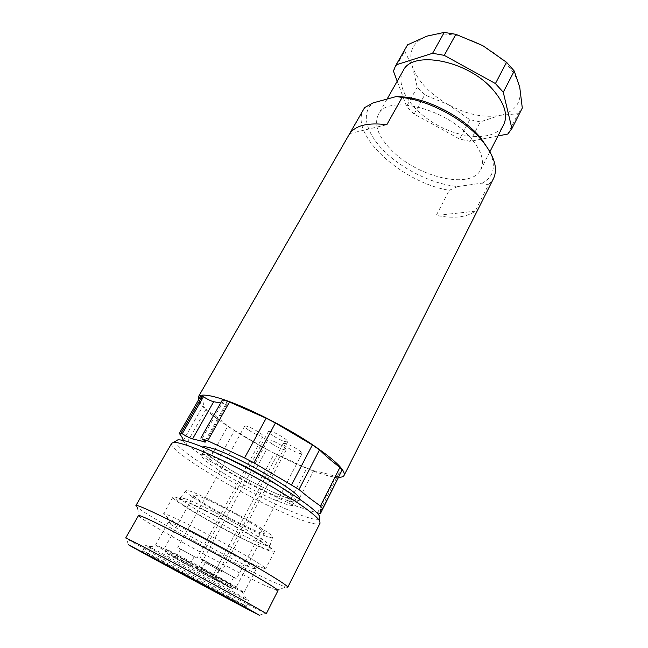 <?xml version="1.0" encoding="UTF-8"?>
<svg xmlns="http://www.w3.org/2000/svg" width="648" height="648" viewBox="0 0 648 648"><rect width="100%" height="100%" fill="white"/><g stroke="black" fill="none" stroke-linecap="round" stroke-linejoin="round"><path stroke-width="0.49" stroke-dasharray="3.24 2.43" d="M406.944 45.846L404.749 51.289L412.582 67.141L417.28 87.205L424.683 94.859L448.578 104.773L469.768 119.653L480.29 121.873L500.102 115.312C484.283 118.147 467.111 114.631 448.578 104.773C430.329 94.397 418.333 81.859 412.582 67.141C407.851 52.31 412.646 41.974 426.951 36.134C442.786 31.396 461.368 34.555 482.695 45.587C503.375 57.729 515.727 71.628 519.753 87.278C522.029 102.23 515.476 111.578 500.102 115.312L518.116 113.716L507.813 134.039M518.116 113.716L522.296 108.046M469.768 119.653L459.578 139.02L414.113 114.032L424.683 94.859M497.964 135.95L470.132 141.361L480.29 121.873M470.132 141.361L459.578 139.02M417.28 87.205L406.571 106.426L397.2 81.235M414.113 114.032L406.571 106.426M393.433 71.11L404.749 51.289M403.145 70.754C394.535 86.071 411.998 111.65 438.372 125.688C464.608 139.976 495.582 140.478 503.626 124.862M468.666 135.699C442.373 106.936 386.516 94.924 378.375 114.445C373.694 124.934 378.367 137.141 392.388 151.073C418.681 177.609 471.355 189.888 480.792 169.59C485.004 160.429 480.962 149.137 468.666 135.699M220.668 402.999L227.165 403.834C227.343 403.25 226.201 402.1 223.722 400.391L222.58 399.614M317.423 513.054L335.899 476.572L339.106 476.58M183.019 440.405L182.858 441.207L186.17 444.196L208.761 460.404L248.233 483.424L288.749 503.115L295.456 505.918L316.945 512.876M288.749 503.115L306.869 468.172L313.608 470.732L295.456 505.918M248.233 483.424L266.595 449.267L274.469 453.373L256.195 487.612M208.761 460.404L227.869 426.092L234.479 430.475L215.549 464.681M182.858 441.207L203.043 405.834L206.137 409.091L186.17 444.196M200.337 396.746C203.043 400.812 203.942 403.85 203.043 405.834M206.137 409.091C214.909 415.4 222.151 421.062 227.869 426.092M234.479 430.475L266.595 449.267M274.469 453.373L306.869 468.172M313.608 470.732C319.448 471.704 326.876 473.656 335.899 476.572M339.009 476.231L339.228 472.635L342.006 470.294M338.742 477.301C312.231 478.24 204.817 419.297 198.418 400.091M363.771 108.953C348.324 134.217 402.416 182.939 449.299 190.293L457.804 186.535C433.941 184.502 404.482 170.521 385.536 152.45C366.622 134.428 360.183 113.416 373.005 102.927M489.726 151.349C496.344 166.463 493.849 177.05 482.234 183.101L488.422 184.915L475.154 211.24C466.455 217.42 453.487 218.813 436.25 215.419L449.299 190.293M488.422 184.915L493.42 178.759M475.154 211.24L436.25 215.419M457.804 186.535L482.234 183.101M349.693 133.593L386.824 124.708M264.392 535.588C269.746 537.67 272.484 538.253 272.589 537.33C275.586 533.442 187.572 486.049 185.976 490.69C181.035 492.537 241.372 526.921 264.392 535.588M249.205 521.915C233.337 512.244 208.688 499.649 199.09 496.263C195.947 495.121 194.23 494.789 193.946 495.258C190.877 498.32 263.525 537.443 264.4 533.191C264.619 532.008 259.556 528.25 249.205 521.915M169.055 550.573C185.085 558.365 238.926 587.736 236.22 587.185L235.524 586.983C229.295 584.618 170.335 552.874 164.932 548.969L169.055 550.573M169.817 554.518L165.961 552.938C170.926 556.397 226.022 586.059 231.644 588.303C240.878 592.515 186.446 562.748 169.817 554.518M199.292 571.131L216.416 580.414L199.292 571.131M174.288 557.539L191.654 566.96L174.288 557.539M196.506 568.677L214.48 578.421L196.506 568.677M213.694 578.38L231.19 587.858L213.694 578.38M202.824 569.689L215.452 576.574L202.824 569.689M177.9 556.122L190.715 563.112L177.9 556.122M200.224 567.162L213.492 574.403L200.224 567.162M217.291 576.882L230.202 583.921L217.291 576.882M206.323 563.169L218.911 570.07L206.323 563.169M181.481 549.593L194.246 556.591L181.481 549.593M203.901 560.334L217.129 567.583L203.901 560.334M220.846 570.175L233.709 577.222L220.846 570.175M203.95 561.84L221.697 571.568L203.95 561.84M179.051 548.232L197.057 558.106L179.051 548.232M201.407 558.932L220.053 569.155C220.288 569.754 199.276 558.446 199.908 558.309L201.407 558.932M218.433 568.814L236.577 578.761L218.433 568.814M271.609 443.613C268.936 441.798 267.689 440.575 267.867 439.952L269.592 439.887C274.517 440.859 287.485 448.602 286.238 449.809C283.873 450.222 278.996 448.157 271.609 443.613M248.573 430.061C245.754 428.142 244.442 426.862 244.628 426.214L246.216 426.109C251.035 426.983 264.352 434.978 263.064 436.209C260.763 436.639 255.936 434.589 248.573 430.061M272.387 435.343C269.576 433.415 268.28 432.111 268.483 431.43L270.289 431.317C275.465 432.257 289.057 440.421 287.712 441.758C285.209 442.252 280.106 440.114 272.387 435.343M286.926 447.225C284.269 445.403 283.03 444.172 283.225 443.532L285.088 443.459C290.231 444.479 303.361 452.312 302.081 453.584C299.595 454.037 294.54 451.915 286.926 447.225M138.51 515.557L139.644 516.829C149.583 525.01 231.952 570.07 264.757 585.411L277.96 590.644M287.744 587.323L285.736 587.137L272.938 581.831C236.885 565.429 148.279 516.812 137.157 507.141L135.894 505.562M186.486 499.138L180.371 497.64C175.584 499.211 237.873 534.495 261.492 543.785C267 546.013 269.795 546.693 269.884 545.835L268.936 544.498C263.404 538.002 204.598 505.594 186.486 499.138M262.165 547.503C234.859 536.625 162.672 495.153 178.103 498.911C188.155 500.183 263.469 540.732 270.062 548.427C272.549 550.978 269.916 550.67 262.165 547.503M248.249 566.555C229.578 558.203 181.667 532.121 170.886 524.418L168.342 522.134L174.166 524.054C194.011 532.429 260.083 569.049 256.049 569.357L248.249 566.555M256.252 565.623L265.615 568.839C266.725 567.745 244.004 553.91 215.93 538.804C187.871 523.681 163.806 512.333 163.515 513.864L166.552 516.707C179.318 526.014 234.317 555.976 256.252 565.623M319.626 518.465C312.109 528.355 171.72 452.758 175.835 441.045M171.688 443.264C166.163 451.138 263.355 507.505 304.017 520.862C313.519 524.119 318.865 524.888 320.047 523.155M266.296 613.672L253.514 607.362C220.766 590.45 136.323 544.749 126.733 538.707L125.704 537.97M237.419 601.935L245.495 605.88C240.57 602.753 168.942 564.06 148.983 553.757L142.795 550.687C141.45 550.484 211.928 588.635 237.419 601.935M161.166 547.406L155.601 544.928C153.884 545.413 244.571 594.24 244.037 592.547L241.728 590.952C232.154 584.925 177.252 555.247 161.166 547.406M152.045 548.289C170.505 557.515 235.54 592.637 246.467 599.27L249.075 600.971C249.666 602.51 144.18 545.705 145.792 545.365L152.045 548.289M264.838 549.083C238.513 538.529 169.914 499.883 172.943 497.097C173.518 495.088 197.681 505.902 225.561 520.927C253.449 535.928 275.781 550.152 274.42 551.731C273.918 552.396 270.726 551.505 264.838 549.083M222.353 472.465C208.049 463.401 201.083 457.585 201.455 455.026C201.974 454.127 204.29 454.256 208.397 455.406C219.105 458.411 242.295 469.338 262.205 480.889C283.419 493.476 293.965 501.439 293.852 504.776C292.386 509.409 249.561 489.791 222.353 472.465M223.722 400.391L202.014 438.866M205.06 441.102L225.95 403.971M299.692 499.227C300.907 510.835 192.505 452.466 202.864 447.096M225.026 456.962L210.519 451.599C206.404 450.482 204.071 450.384 203.537 451.308C198.345 458.006 293.066 509.012 295.804 500.993C296.509 498.96 290.993 494.019 279.256 486.162M387.099 99.055L378.375 114.445M489.92 151.697L480.792 169.59M227.165 403.834L205.683 442.058M339.228 472.635L320.234 510.195M201.455 455.026L203.999 451.186L213.338 458.768L231.247 470.416C250.055 481.148 266.895 489.669 281.767 495.979L295.804 500.993L293.852 504.776M193.946 495.258L164.373 548.5M264.4 533.191L236.22 587.185M231.644 588.303L235.524 586.983M165.961 552.938L164.932 548.969M201.933 569.268L198.086 570.548M215.355 576.493L216.416 580.414M177.107 555.749L173.21 557.021M190.609 563.023L191.654 566.96M199.309 566.733L195.275 568.085M213.37 574.306L214.48 578.421M216.319 576.42L212.39 577.749M230.089 583.824L231.19 587.858M205.294 562.739L201.803 569.228M218.911 570.07L215.452 576.574M180.541 549.204L176.969 555.709M194.246 556.591L190.715 563.112M202.832 559.888L199.163 566.692M217.129 567.583L213.492 574.403M219.729 569.705L216.181 576.38M233.709 577.222L230.202 583.921M267.867 439.952L202.508 561.241M286.238 449.809L221.697 571.568M244.628 426.214L177.738 547.69M263.064 436.209L197.057 558.106M268.483 431.43L199.908 558.309M287.712 441.758L220.053 569.155M283.225 443.532L216.869 568.166M302.081 453.584L236.577 578.761M276.275 590.401L285.736 587.137M139.644 516.829L137.157 507.141M181.999 497.696L178.103 498.911M268.936 544.498L270.062 548.427M185.976 490.69L180.371 497.64M272.589 537.33L269.884 545.835M252.744 568.49L261.565 567.867M170.886 524.418L166.552 516.707M259.322 615.244L265.121 613.219M128.239 544.66L126.733 538.707M143.662 551.051L141.629 551.715M245.495 605.88L246.062 607.946M158.201 545.972L148.651 546.604M241.728 590.952L246.467 599.27M244.037 592.547L256.049 569.357M155.601 544.928L168.342 522.134M172.943 497.097L163.515 513.864M274.42 551.731L265.615 568.839M246.281 606.398L249.075 600.971M142.795 550.687L145.792 545.365"/><path stroke-width="0.97" d="M514.253 71.005L503.261 92.219L511.904 128.571L522.296 108.046L519.753 87.278L514.253 71.005L506.566 62.289L482.695 45.587L455.868 34.328L444.245 55.355L495.428 83.56L506.566 62.289M495.428 83.56L503.261 92.219M511.904 128.571L507.813 134.039L497.964 135.95M455.868 34.328L444.245 32.4L426.951 36.134L407.552 44.842L396.122 64.849L432.589 53.282L444.245 55.355M407.552 44.842L396.122 64.849M397.2 81.235L393.433 71.11L395.531 65.821M489.92 151.697L503.626 124.862C508.21 115.004 504.606 103.226 492.812 89.546C467.629 60.256 412.16 49.823 403.145 70.754L387.099 99.055M432.589 53.282L444.245 32.4M316.945 512.876L320.509 513.402L320.234 510.195L322.672 508.575L320.404 505.983C311.891 500.013 304.763 494.521 299.012 489.491L253.919 462.826L275.408 423.006L266.158 418.211L229.489 402.003L207.708 440.794L202.014 438.866C204.574 440.535 205.789 441.596 205.683 442.058L192.578 438.915C189.84 438.048 186.389 436.339 182.242 433.779L181.092 433.042L202.322 396.001L200.337 396.746L179.269 433.455C181.837 436.517 183.084 438.834 183.019 440.405M200.84 438.113L222.58 399.614L229.489 402.003M253.919 462.826L244.555 457.925L266.158 418.211M299.012 489.491L319.513 449.874L312.368 444.941L291.649 484.704M322.672 508.575L342.006 470.294L339.949 467.386L320.404 505.983M339.009 476.231L320.509 513.402M181.092 433.042L179.269 433.455M202.322 396.001L203.44 396.754C207.49 399.354 210.908 401.007 213.694 401.711L220.668 402.999M339.949 467.386C331.744 461.149 324.932 455.309 319.513 449.874M312.368 444.941L275.408 423.006M244.555 457.925L207.708 440.794M198.418 400.091L198.337 396.892C199.406 395.029 203.002 394.616 209.126 395.653C214.755 396.641 222.102 398.852 231.174 402.262C254.259 410.986 286.327 427.534 309.947 442.981C334.303 459.343 345.684 470.14 344.096 475.381C343.416 476.669 341.626 477.309 338.742 477.301M401.865 97.403L396.414 96.503L373.005 102.927L364.605 107.625L349.693 133.593C355.768 125.339 368.145 122.375 386.824 124.708L402.092 97.475C429.422 100.537 464.738 119.629 482.169 140.754C494.456 155.974 498.207 168.642 493.42 178.759L344.096 475.381M364.605 107.625L198.337 396.892M396.414 96.503L404.7 97.046C430.645 99.824 464.219 117.904 480.824 138.032L489.726 151.349M277.96 590.644C279.32 589.712 248.322 571.39 209.612 550.557C170.902 529.708 138.542 513.905 138.51 515.557L125.704 537.97C125.218 537.2 157.367 554.016 196.417 575.043C235.475 596.071 267.211 613.656 266.296 613.672L277.96 590.644M135.894 505.562C136.056 503.472 171.347 520.336 213.621 543.105C255.895 565.858 289.405 586.043 287.744 587.323L320.047 523.155L319.748 521.17C316.767 515.201 293.358 498.685 262.003 481.059C230.68 463.442 196.935 447.881 181.691 443.734C177.917 442.697 175.195 442.26 173.51 442.43L171.688 443.264L135.894 505.562M175.835 441.045L177.787 439.879C179.456 439.7 182.129 440.105 185.806 441.085C200.694 445.03 233.377 460.023 263.655 477.082C293.957 494.14 316.613 510.251 319.521 516.197L319.626 518.465M248.484 609.63L259.322 615.244L250.525 610.116L194.052 579.442L128.239 544.66C137.141 549.95 217.671 593.438 248.484 609.63M237.767 603.806C209.506 588.975 130.41 546.143 141.629 551.715C148.084 554.712 240.003 604.203 246.062 607.946L237.767 603.806M182.242 433.779L203.44 396.754M213.694 401.711L192.578 438.915M204.533 442.049L205.06 441.102M202.864 447.096C203.845 446.529 206.161 446.731 209.798 447.703C232.511 453.009 302.503 493.314 299.692 499.227M279.256 486.162C264.497 476.361 241.331 463.895 225.026 456.962M404.7 97.046L401.817 97.403M480.824 138.032L482.169 140.754M177.787 439.879L173.51 442.43M319.521 516.197L319.748 521.17"/></g></svg>
